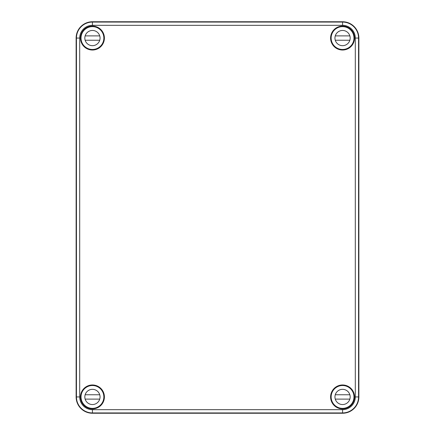 <?xml version="1.0" encoding="UTF-8"?>
<svg xmlns="http://www.w3.org/2000/svg" width="435" height="435" viewBox="0 0 435 435"><rect width="100%" height="100%" fill="white"/><g stroke="black" fill="none" stroke-linecap="round" stroke-linejoin="round"><path stroke-width="0.65" d="M76.125 396.937L76.125 38.062A16.312 16.312 0 0 1 92.437 21.75L342.562 21.75A16.312 16.312 0 0 1 358.875 38.062L358.609 38.062C358.402 34.974 358.391 34.974 358.57 38.062C358.391 34.974 358.402 34.974 358.609 38.062L358.592 40.455L358.56 38.062A15.997 15.997 0 0 0 342.562 22.065L342.562 25.328L92.437 25.328A12.735 12.735 0 0 0 79.703 38.062L79.703 396.937A12.735 12.735 0 0 0 92.437 409.672L92.437 413.25A16.312 16.312 0 0 1 76.125 396.937L76.408 394.545L76.429 396.937L79.703 396.937M354.329 38.062L354.133 35.67L354.433 38.062L354.133 40.455L354.329 38.062M92.437 21.75L92.437 22.065A15.997 15.997 0 0 0 76.44 38.062L76.429 38.062C76.609 34.974 76.598 34.974 76.391 38.062C76.598 34.974 76.609 34.974 76.429 38.062L76.408 40.455L76.125 38.062M80.785 39.775L80.866 35.67L80.785 39.775M80.785 398.65L80.866 394.545L80.785 398.65M76.391 396.937C76.598 400.026 76.609 400.026 76.429 396.937C76.609 400.026 76.598 400.026 76.391 396.937M351.257 389.537L351.529 389.695A11.527 11.527 0 0 0 334.412 388.787A11.527 11.527 0 0 0 335.32 405.904L335.162 405.632M99.838 405.632L99.68 405.904A11.527 11.527 0 0 0 96.276 386.068A11.527 11.527 0 0 0 83.471 389.695L83.743 389.537M83.743 45.463L83.471 45.305A11.527 11.527 0 0 0 103.965 38.062A11.527 11.527 0 0 0 99.68 29.096L99.838 29.368M335.162 29.368L335.32 29.096A11.527 11.527 0 0 0 334.412 46.213A11.527 11.527 0 0 0 351.529 45.305L351.257 45.463M351.529 45.305A11.527 11.527 0 0 0 354.068 38.802L353.965 38.699M341.926 26.66L341.823 26.557A11.527 11.527 0 0 0 335.32 29.096M354.068 38.802A11.527 11.527 0 0 0 341.823 26.557M99.68 29.096A11.527 11.527 0 0 0 93.177 26.557L93.074 26.66M81.035 38.699L80.932 38.802A11.527 11.527 0 0 0 83.471 45.305M335.32 405.904A11.527 11.527 0 0 0 341.823 408.443L341.926 408.34M353.965 396.301L354.068 396.198A11.527 11.527 0 0 0 351.529 389.695M83.471 389.695A11.527 11.527 0 0 0 80.932 396.198L81.035 396.301M93.074 408.34L93.177 408.443A11.527 11.527 0 0 0 99.68 405.904M104.4 38.062A11.962 11.962 0 0 0 86.456 27.704A11.962 11.962 0 0 0 86.456 48.421A11.962 11.962 0 0 0 104.4 38.062M93.177 26.557A11.527 11.527 0 0 0 80.932 38.802M104.4 396.937A11.962 11.962 0 0 0 86.456 386.579A11.962 11.962 0 0 0 86.456 407.296A11.962 11.962 0 0 0 104.4 396.937M80.932 396.198A11.527 11.527 0 0 0 93.177 408.443M354.525 396.937A11.962 11.962 0 0 0 336.581 386.579A11.962 11.962 0 0 0 336.581 407.296A11.962 11.962 0 0 0 354.525 396.937M354.329 396.937L354.133 394.545L354.433 396.937L354.133 399.33L354.329 396.937M341.823 408.443A11.527 11.527 0 0 0 354.068 396.198M358.875 38.062L358.875 396.937A16.312 16.312 0 0 1 342.562 413.25L92.437 413.25M354.525 38.062A11.962 11.962 0 0 0 336.581 27.704A11.962 11.962 0 0 0 336.581 48.421A11.962 11.962 0 0 0 354.525 38.062M342.562 25.328A12.735 12.735 0 0 1 355.297 38.062L355.297 396.937A12.735 12.735 0 0 1 342.562 409.672L342.562 412.935A15.997 15.997 0 0 0 358.56 396.937L358.592 394.545L358.875 396.937M358.57 396.937C358.391 400.026 358.402 400.026 358.609 396.937C358.402 400.026 358.391 400.026 358.57 396.937M103.856 38.062A11.419 11.419 0 0 1 86.728 47.953A11.419 11.419 0 0 1 86.728 28.172A11.419 11.419 0 0 1 103.856 38.062M81.345 40.781A11.419 11.419 0 0 0 103.53 40.781M85.325 40.781A7.612 7.612 0 0 1 85.14 35.887L99.735 35.887M85.14 40.237L99.735 40.237M100.05 38.062A7.612 7.612 0 0 1 88.631 44.653A7.612 7.612 0 0 1 88.631 31.472A7.612 7.612 0 0 1 100.05 38.062M353.981 38.062A11.419 11.419 0 0 1 336.853 47.953A11.419 11.419 0 0 1 336.853 28.172A11.419 11.419 0 0 1 353.981 38.062M331.47 40.781A11.419 11.419 0 0 0 353.655 40.781M335.45 40.781A7.612 7.612 0 0 1 335.265 35.887L349.86 35.887M335.265 40.237L349.86 40.237M350.175 38.062A7.612 7.612 0 0 1 338.756 44.653A7.612 7.612 0 0 1 338.756 31.472A7.612 7.612 0 0 1 350.175 38.062M103.856 396.937A11.419 11.419 0 0 1 86.728 406.828A11.419 11.419 0 0 1 86.728 387.047A11.419 11.419 0 0 1 103.856 396.937M81.345 399.656A11.419 11.419 0 0 0 103.53 399.656M85.325 399.656A7.612 7.612 0 0 1 85.14 394.762L99.735 394.762M85.14 399.112L99.735 399.112M100.05 396.937A7.612 7.612 0 0 1 88.631 403.528A7.612 7.612 0 0 1 88.631 390.347A7.612 7.612 0 0 1 100.05 396.937M353.981 396.937A11.419 11.419 0 0 1 336.853 406.828A11.419 11.419 0 0 1 336.853 387.047A11.419 11.419 0 0 1 353.981 396.937M331.47 399.656A11.419 11.419 0 0 0 353.655 399.656M335.45 399.656A7.612 7.612 0 0 1 335.265 394.762L349.86 394.762M335.265 399.112L349.86 399.112M350.175 396.937A7.612 7.612 0 0 1 338.756 403.528A7.612 7.612 0 0 1 338.756 390.347A7.612 7.612 0 0 1 350.175 396.937M342.562 21.75L342.562 22.065L92.437 22.065L92.437 25.328M342.562 413.25L342.562 412.935L92.437 412.935A15.997 15.997 0 0 1 76.44 396.937L76.44 38.062L79.703 38.062M355.297 396.937L358.56 396.937L358.56 38.062L355.297 38.062M342.562 409.672L92.437 409.672"/></g></svg>
